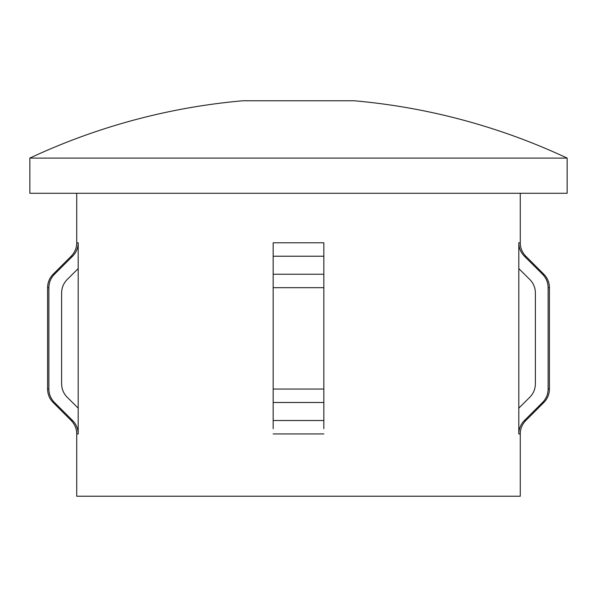 <?xml version="1.0" encoding="UTF-8"?>
<svg xmlns="http://www.w3.org/2000/svg" width="597" height="597" viewBox="0 0 597 597"><rect width="100%" height="100%" fill="white"/><g stroke="black" fill="none" stroke-linecap="round" stroke-linejoin="round"><path stroke-width="0.9" d="M567.15 158.101A633.611 633.611 0 0 0 354.096 100.766L242.904 100.766A633.611 633.611 0 0 0 29.85 158.101L29.85 193.286L567.15 193.286L567.15 158.101L29.85 158.101M323.843 428.706L323.843 402.497L273.157 402.497L273.157 389.057L323.843 389.057L323.843 402.497L323.843 242.785L273.157 242.785L273.157 428.706M76.737 193.286L76.737 242.785C76.662 248.001 74.804 252.486 71.17 256.225L53.155 274.239L54.469 274.239L72.588 256.225C76.244 252.494 78.11 248.016 78.192 242.785L78.192 433.952C78.11 428.728 76.244 424.251 72.588 420.512L54.469 402.497C50.812 398.744 48.947 394.266 48.872 389.057L47.588 389.057L47.588 287.679C47.67 282.463 49.521 277.986 53.155 274.239M78.192 433.952L76.737 433.952L76.737 496.234L520.263 496.234L520.263 433.952A19.007 19.007 0 0 1 525.83 420.512L524.412 420.512C520.763 424.228 518.897 428.713 518.808 433.952L518.808 408.154L529.785 397.251C533.442 393.505 535.308 389.02 535.382 383.811L535.382 292.933C535.3 287.687 533.427 283.209 529.785 279.486L518.808 268.583L518.808 408.154M520.263 193.286L520.263 242.785L518.808 242.785L518.808 268.583M520.263 242.785A19.007 19.007 0 0 0 525.83 256.225L543.845 274.239A19.007 19.007 0 0 1 549.412 287.679L549.412 389.057A19.007 19.007 0 0 1 543.845 402.497L542.531 402.497L524.412 420.512M518.808 242.785C518.89 248.009 520.763 252.494 524.412 256.225L542.531 274.239C546.18 277.978 548.046 282.456 548.128 287.679L548.128 389.057C548.046 394.281 546.18 398.759 542.531 402.497M72.588 420.512L71.17 420.512L53.155 402.497C49.521 398.759 47.67 394.274 47.588 389.057M78.192 268.583L67.215 279.486C63.566 283.224 61.7 287.702 61.618 292.933L61.618 383.811C61.692 389.035 63.566 393.513 67.215 397.251L78.192 408.154M48.872 389.057L48.872 287.679C48.961 282.441 50.827 277.956 54.469 274.239M529.785 397.251C533.442 393.505 535.308 389.02 535.382 383.811M323.843 433.952L273.157 433.952M78.192 242.785L76.737 242.785M520.263 433.952L518.808 433.952M525.83 256.225L524.412 256.225M323.843 256.225L273.157 256.225M72.588 256.225L71.17 256.225M323.843 274.239L273.157 274.239M323.843 287.679L273.157 287.679M48.872 287.679L47.588 287.679M54.469 402.497L53.155 402.497M323.843 420.512L273.157 420.512M543.845 274.239L542.531 274.239M549.412 287.679L548.128 287.679M549.412 389.057L548.128 389.057M76.737 433.952C76.662 428.736 74.804 424.251 71.17 420.512M525.83 420.512L543.845 402.497"/></g></svg>
